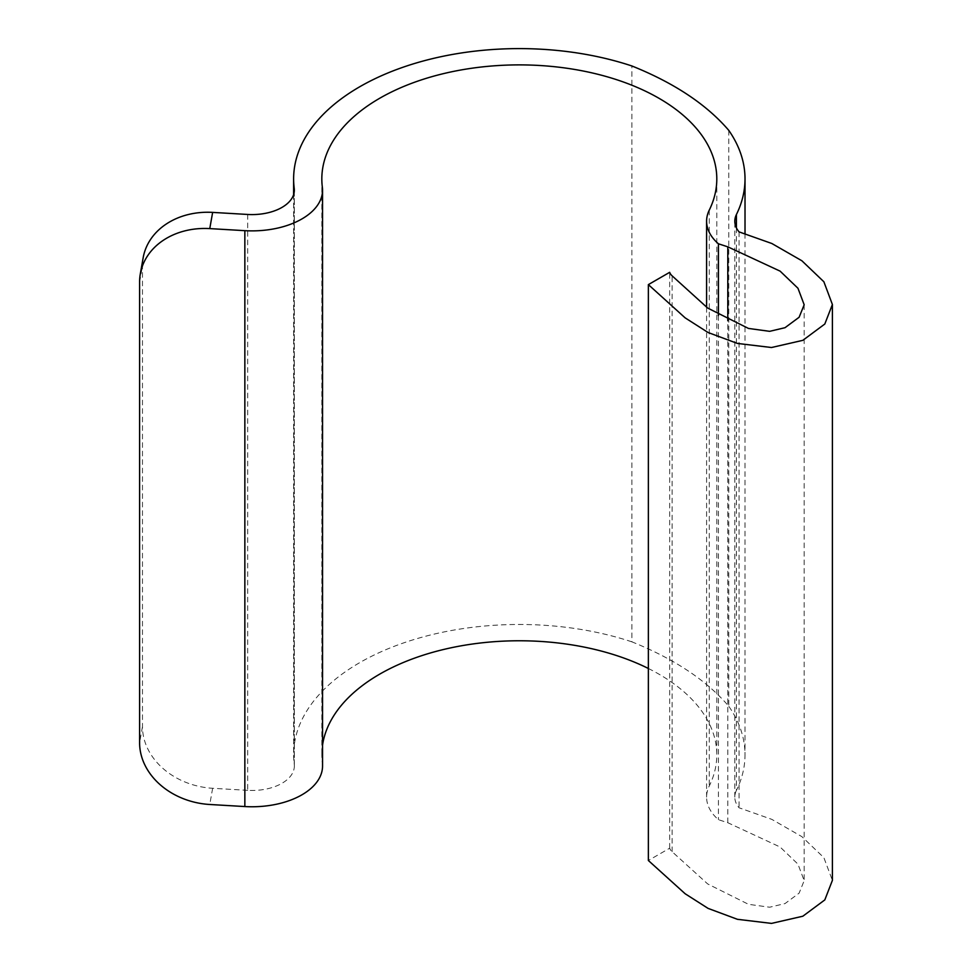 <?xml version="1.0" encoding="UTF-8"?>
<svg xmlns="http://www.w3.org/2000/svg" width="972" height="972" viewBox="0 0 972 972"><rect width="100%" height="100%" fill="white"/><g stroke="black" fill="none" stroke-linecap="round" stroke-linejoin="round"><path stroke-width="0.73" stroke-dasharray="4.86 3.65" d="M648.36 668.481A197.486 114.016 180 0 1 658.967 674.167A197.486 114.016 180 0 1 716.801 754.794A197.486 114.016 180 0 1 709.281 785.971A70.531 40.715 0 0 0 706.595 797.101A70.531 40.715 0 0 0 718.417 819.675L727.797 822.713L780.115 847.013L797.976 864.157L804.172 880.644L799.118 893.147L785.012 903.583L769.642 907.216L748.476 904.312L707.677 883.937L672.114 851.715A17.581 10.145 180 0 1 669.672 848.204L648.36 860.499M728.769 130.357L728.769 706.243C706.547 680.339 674.252 658.87 631.897 641.848L631.897 65.975M631.897 641.848A225.698 130.309 0 0 0 293.617 754.794A225.698 130.309 0 0 0 294.224 764.259L294.224 191.934M736.412 227.91L736.412 790.418A225.698 130.309 0 0 0 745.014 754.794A225.698 130.309 0 0 0 728.769 706.243M247.714 214.46L247.714 790.345A42.318 24.434 0 0 0 294.334 766.045A42.318 24.434 0 0 0 294.224 764.259M736.412 790.418A42.318 24.434 0 0 0 734.808 797.101A42.318 24.434 0 0 0 739.048 807.768L771.829 819.372L801.9 836.661L823.879 857.656L832.397 880.389M322.546 766.045A70.531 40.715 0 0 0 322.352 763.081A197.486 114.016 180 0 1 321.829 754.794A197.486 114.016 180 0 1 322.546 745.135M247.714 790.345L212.637 788.28A70.531 57.287 10 0 1 142.471 726.558L142.471 265.842A70.531 57.287 10 0 1 143.176 257.702M739.048 231.883L739.048 807.768M718.417 315.572L718.417 819.675M669.672 848.204L669.672 272.318M727.797 822.713L727.797 320.809M709.281 210.086L709.281 785.971M212.637 788.28L209.77 804.488M322.352 763.081L322.352 187.195M142.471 726.558L139.604 742.754M139.604 282.05L142.471 265.842M672.114 851.715L672.114 275.841M716.801 178.909L716.801 754.794M293.617 194.607L293.617 754.794M745.014 233.499L745.014 754.794M294.334 766.045L294.334 190.16M321.829 178.909L321.829 754.794M734.808 797.101L734.808 221.227M706.595 797.101L706.595 307.213M804.172 304.771L804.172 880.644"/><path stroke-width="1.46" d="M244.847 230.668L244.847 806.553L209.77 804.488A70.531 57.287 10 0 1 139.604 742.754L139.604 282.05A70.531 57.287 10 0 1 140.308 273.897A70.531 57.287 10 0 1 209.77 228.602L244.847 230.668A70.531 40.715 0 0 0 322.546 190.16A70.531 40.715 0 0 0 322.352 187.195A197.486 114.016 180 0 1 321.829 178.909A197.486 114.016 180 0 1 443.742 73.568A197.486 114.016 180 0 1 658.967 98.281A197.486 114.016 180 0 1 716.801 178.909A197.486 114.016 180 0 1 709.281 210.086A70.531 40.715 180 0 0 706.595 221.227A70.531 40.715 180 0 0 718.417 243.79L727.797 246.827L780.115 271.139L797.976 288.271L804.172 304.771L799.118 317.261L785.012 327.698L769.642 331.331L748.476 328.439L707.677 308.063L672.114 275.841A17.581 10.145 180 0 1 669.672 272.318L648.36 284.614L685.151 317.868L708.09 332.509L737.42 343.432L771.513 347.514L802.836 340.334L824.815 324.016L832.397 304.503L823.879 281.771L801.9 260.775L771.829 243.498L739.048 231.883A42.318 24.434 180 0 1 734.808 221.227A42.318 24.434 180 0 1 736.412 214.545L736.412 227.91M294.224 191.934L294.224 188.386A225.698 130.309 180 0 1 293.617 178.909A225.698 130.309 180 0 1 631.897 65.975C674.252 82.984 706.547 104.454 728.769 130.357A225.698 130.309 180 0 1 745.014 178.909A225.698 130.309 180 0 1 736.412 214.545M294.224 188.386A42.318 24.434 180 0 1 294.334 190.16A42.318 24.434 180 0 1 247.714 214.46L212.637 212.394A70.531 57.287 10 0 0 143.176 257.702L140.308 273.897M648.36 284.614L648.36 860.499L685.151 893.754L708.09 908.395L737.42 919.305L771.513 923.4L802.836 916.219L824.815 899.902L832.397 880.389L832.397 304.503M322.546 745.135A197.486 114.016 180 0 1 444.787 649.199A197.486 114.016 180 0 1 648.36 668.481M244.847 806.553A70.531 40.715 0 0 0 322.546 766.045L322.546 190.16M718.417 243.79L718.417 315.572M727.797 320.809L727.797 246.827M209.77 228.602L212.637 212.394M293.617 178.909L293.617 194.607M745.014 178.909L745.014 233.499M706.595 307.213L706.595 221.227"/></g></svg>
